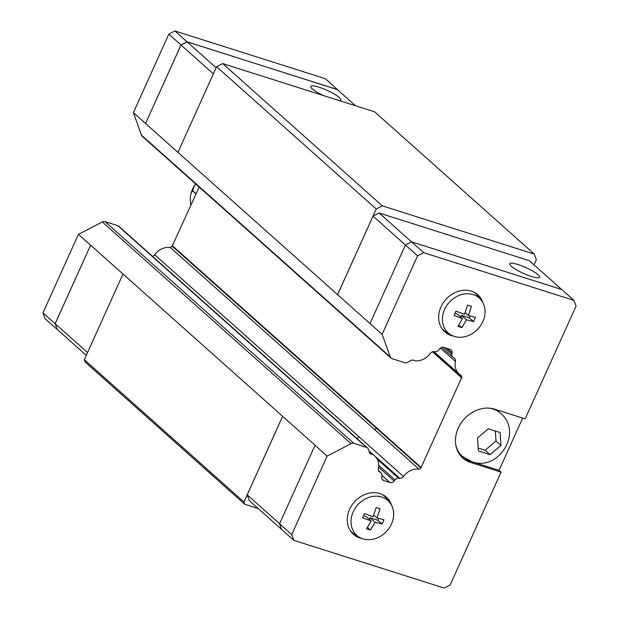 <?xml version="1.0" encoding="UTF-8"?>
<svg xmlns="http://www.w3.org/2000/svg" width="619" height="619" viewBox="0 0 619 619"><rect width="100%" height="100%" fill="white"/><g stroke="black" fill="none" stroke-linecap="round" stroke-linejoin="round"><path stroke-width="0.93" d="M323.28 95.504A16.38 3.141 -155.7 0 1 312.34 88.927A16.38 3.141 -155.7 0 1 310.823 86.443A16.38 3.141 -155.7 0 1 322.948 88.602A16.38 3.141 -155.7 0 1 339.158 97.438A16.38 3.141 -155.7 0 1 340.674 99.922A16.38 3.141 -155.7 0 1 339.034 100.51M511.271 266.232A16.38 3.141 -155.7 0 1 509.746 263.748A16.38 3.141 -155.7 0 1 521.871 265.899A16.38 3.141 -155.7 0 1 538.081 274.743A16.38 3.141 -155.7 0 1 539.606 277.227A16.38 3.141 -155.7 0 1 527.481 275.068A16.38 3.141 -155.7 0 1 511.271 266.232M455.762 444.697A28.784 24.102 -48.3 0 0 462.354 456.311L461.464 455.514A28.784 24.102 -48.3 0 1 457.503 450.709M494.426 430.778L500.113 432.48L500.972 445.44L490.093 454.679L478.363 450.957L477.512 437.997L488.391 428.758L494.426 430.778M476.762 293.948A24.814 20.775 -48.3 0 1 479.965 298.575M453.309 336.063A24.814 20.775 -48.3 0 1 451.274 335.537A24.814 20.775 -48.3 0 1 444.79 331.861A24.814 20.775 -48.3 0 1 443.096 303.039A24.814 20.775 -48.3 0 1 471.322 291.139A24.814 20.775 -48.3 0 1 477.806 294.814A24.814 20.775 -48.3 0 1 482.952 302.799M385.358 496.384A24.814 20.775 -48.3 0 1 388.562 501.011M361.914 538.491A24.814 20.775 -48.3 0 1 359.871 537.965A24.814 20.775 -48.3 0 1 353.387 534.29A24.814 20.775 -48.3 0 1 351.693 505.468A24.814 20.775 -48.3 0 1 379.919 493.575A24.814 20.775 -48.3 0 1 386.411 497.243A24.814 20.775 -48.3 0 1 391.556 505.228M382.65 494.689A24.319 20.357 -48.3 0 1 385.939 497.784L389.691 502.396A23.36 19.56 -48.3 0 1 388.577 528.92A23.36 19.56 -48.3 0 1 362.889 538.832A23.36 19.56 -48.3 0 1 358.881 536.959A23.36 19.56 -48.3 0 1 354.377 509.569A23.36 19.56 -48.3 0 1 381.761 497.034A23.36 19.56 -48.3 0 1 389.691 502.396M378.132 508.168L380.058 508.764L376.971 517.971L384.012 519.767L382.093 524.03L375.052 522.227L370.441 530.073L366.541 528.835L371.152 520.989L362.587 517.84L364.514 513.577L373.071 516.733L376.159 507.526L378.132 508.168M474.053 292.253A24.319 20.357 -48.3 0 1 477.342 295.356L481.087 299.967A23.36 19.56 -48.3 0 1 479.98 326.492A23.36 19.56 -48.3 0 1 454.292 336.403A23.36 19.56 -48.3 0 1 450.284 334.531A23.36 19.56 -48.3 0 1 445.773 307.132A23.36 19.56 -48.3 0 1 473.164 294.605A23.36 19.56 -48.3 0 1 481.087 299.967M469.535 305.74L471.461 306.335L468.374 315.535L475.415 317.338L473.489 321.601L466.447 319.799L461.844 327.644L457.944 326.406L462.548 318.561L453.99 315.404L455.909 311.148L464.474 314.297L467.562 305.097L469.535 305.74M355.492 105.733L337.324 89.538L187.07 41.837L181.003 44.994L145.55 123.498L370.007 323.544L405.437 244.985L411.503 241.836L561.835 289.553L573.991 300.385L576.049 306.119L525.136 418.87L494.666 409.198A29.774 24.93 -48.3 0 0 460.791 423.473A29.774 24.93 -48.3 0 0 462.826 458.068A29.774 24.93 -48.3 0 0 470.61 462.47L468.583 460.668A29.774 24.93 -48.3 0 1 461.844 457.132M522.653 418.08L499.061 470.339L501.088 472.142L450.175 584.901L444.109 588.05L293.77 540.325L281.614 529.493L279.556 523.767L315.063 445.223L90.614 245.178L55.168 323.683L57.227 329.416L86.289 355.321M462.548 318.561L457.573 314.127L454.965 313.299M470.107 315.992L469.279 317.841L461.472 315.365L460.753 316.959M469.279 317.841L473.489 321.601M465.07 312.595L468.374 315.535M466.447 319.799L461.472 315.365M458.811 324.944L461.844 327.644M450.284 334.531L445.278 331.335A24.319 20.357 -48.3 0 1 441.819 328.426M371.152 520.989L366.177 516.556L363.57 515.728M378.712 518.428L377.876 520.269L370.077 517.794L369.357 519.395M377.876 520.269L382.093 524.03M373.667 515.023L376.971 517.971M375.052 522.227L370.077 517.794M367.415 527.373L370.441 530.073M358.881 536.959L353.875 533.771A24.319 20.357 -48.3 0 1 350.416 530.854M357.372 536A24.814 20.775 -48.3 0 1 352.412 533.354M448.775 333.571A24.814 20.775 -48.3 0 1 443.808 330.917M490.093 454.679L485.11 450.237L495.989 440.999L495.332 431.064M478.301 448.079L485.11 450.237M500.972 445.44L495.989 440.999M494.535 409.159A28.784 24.102 -48.3 0 1 499.765 412.54L500.655 413.337A28.784 24.102 -48.3 0 0 493.126 409.074A28.784 24.102 -48.3 0 0 488.368 408.114M499.061 470.339L472.754 461.991M470.997 461.434L468.583 460.668M501.088 472.142L470.61 462.47M369.984 323.489L382.14 334.322L417.585 255.817L423.659 252.668L573.991 300.385M382.14 334.322L390.256 356.9A3.969 3.327 131.7 0 0 391.046 358.084A3.969 3.327 131.7 0 0 392.082 358.672L404.78 362.695A3.969 3.327 131.7 0 0 407.542 362.386L409.902 361.163A3.969 3.327 -48.3 0 1 414.552 360.722A15.885 13.301 131.7 0 0 430.29 353.457A3.969 3.327 -48.3 0 1 433.919 351.6L435.196 351.685A3.969 3.327 131.7 0 0 438.554 350.168L439.769 348.776A3.969 3.327 -48.3 0 1 443.885 347.398L450.028 349.348A3.969 3.327 -48.3 0 1 451.073 349.936A3.969 3.327 -48.3 0 1 452.009 352.838L451.8 354.2A3.969 3.327 131.7 0 0 452.737 357.093A3.969 3.327 131.7 0 0 453.123 357.387L454.153 358.022A3.969 3.327 -48.3 0 1 454.539 358.308A3.969 3.327 -48.3 0 1 455.437 361.434A15.885 13.301 131.7 0 0 459.019 373.946A15.885 13.301 131.7 0 0 461.31 375.524A3.969 3.327 -48.3 0 1 461.689 377.559L420.912 467.871A3.969 3.327 -48.3 0 1 419.024 469.179A15.885 13.301 131.7 0 0 403.495 476.475A3.969 3.327 -48.3 0 1 399.835 478.325L398.566 478.224A3.969 3.327 131.7 0 0 395.054 479.88L394.133 481.017A3.969 3.327 -48.3 0 1 389.9 482.526L383.757 480.576A3.969 3.327 -48.3 0 1 382.72 479.988A3.969 3.327 -48.3 0 1 381.761 477.264L381.946 475.547A3.969 3.327 131.7 0 0 380.987 472.815A3.969 3.327 131.7 0 0 380.623 472.545L379.602 471.895A3.969 3.327 -48.3 0 1 379.246 471.624A3.969 3.327 -48.3 0 1 378.348 468.49A15.885 13.301 131.7 0 0 374.766 455.979A15.885 13.301 131.7 0 0 372.298 454.307A3.969 3.327 -48.3 0 1 370.139 453.58A3.969 3.327 -48.3 0 1 369.164 451.398L368.359 449.17A3.969 3.327 131.7 0 0 367.57 447.986A3.969 3.327 131.7 0 0 366.533 447.398L353.836 443.366A3.969 3.327 131.7 0 0 351.074 443.684L327.157 456.095L315.001 445.262M293.77 540.325L291.711 534.599L327.157 456.095M279.556 523.767L291.711 534.599M405.437 244.985L417.585 255.817M411.503 241.836L423.659 252.668M432.72 351.731L461.689 377.559M152.599 256.39A3.969 3.327 131.7 0 0 154.735 254.757A15.885 13.301 -48.3 0 1 170.264 247.461A3.969 3.327 131.7 0 0 172.152 246.153L420.912 467.871M376.344 428.147A3.969 3.327 -48.3 0 1 374.456 429.454L419.024 469.179M369.172 451.522L372.298 454.307M281.568 529.369L249.264 500.578L247.205 494.844L282.651 416.339M247.205 494.844L279.587 523.705M337.595 294.659L373.04 216.147L405.422 245.008M373.04 216.147L379.107 212.998L529.361 260.7L561.688 289.506M379.107 212.998L411.473 241.843M90.614 245.178L55.106 323.714L57.312 329.494M337.432 89.631L187.046 41.783L180.98 44.932L145.55 123.498M195.674 183.951A16.458 8.875 -37 0 0 192.935 190.977L196.122 193.824M196.061 193.948L192.873 191.109A16.458 5.718 -103.7 0 0 190.753 194.49A16.458 5.718 -103.7 0 0 190.907 205.369M90.552 245.209L78.396 234.377L42.951 312.881L45.009 318.615L57.165 329.447M78.396 234.377L102.305 221.966A3.969 3.327 -48.3 0 1 105.075 221.656L117.772 225.687A3.969 3.327 -48.3 0 1 118.809 226.275L367.57 447.986M172.152 246.153L199.171 187.07M391.046 358.084L142.285 136.366A3.969 3.327 -48.3 0 1 141.488 135.182L133.379 112.604L145.535 123.436M337.386 89.507L325.23 78.675L174.891 30.95L168.825 34.099L133.379 112.604M180.98 44.932L168.825 34.099M55.106 323.714L42.951 312.881M187.046 41.783L174.891 30.95M213.377 73.847L181.003 44.994M87.542 352.544L55.168 323.683M216.132 67.75L187.07 41.837M432.48 351.809L461.844 377.977M172.6 245.921L421.361 467.639M374.456 429.454L170.264 247.461M282.597 416.37L243.94 501.978L244.76 504.276L258.2 508.539M534.035 264.862L536.317 259.81L534.259 254.076L382.294 205.841L376.228 208.99L337.572 294.598M122.964 274.101L84.308 359.709L85.136 361.999L244.76 504.276M243.94 501.978L84.308 359.709M534.259 254.076L374.627 111.807L222.67 63.571L216.596 66.72L177.947 152.328M382.294 205.841L222.67 63.571M376.228 208.99L216.596 66.72M141.488 135.182L390.256 356.9M447.034 348.396L452.009 352.838M444.326 347.538L451.8 354.2M440.488 348.11L455.437 361.434M356.792 438.384A3.969 3.327 -48.3 0 0 358.927 436.751L403.495 476.475M374.936 456.133L399.835 478.325M378.696 465.302L395.054 479.88M377.311 459.29L398.566 478.224M378.58 467.152L394.133 481.017M381.954 475.446L389.9 482.526M382.016 479.029L383.757 480.576M378.565 470.703L380.623 472.545M378.936 471.299L379.602 471.895M117.772 225.687L366.533 447.398M102.305 221.966L351.074 443.684M105.075 221.656L353.836 443.366M358.927 436.751L154.735 254.757M462.354 456.311L471.871 461.728C498.86 471.732 523.21 431.992 500.655 413.337M441.865 347.406L452.737 357.093M433.95 351.607L459.019 373.946M378.526 470.626L380.987 472.815M368.947 450.787L374.766 455.979M195.643 183.928A29.774 29.774 0 0 0 190.753 194.49"/></g></svg>

